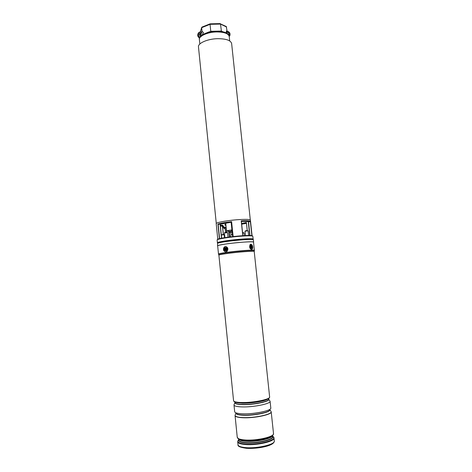 <?xml version="1.0" encoding="UTF-8"?>
<svg xmlns="http://www.w3.org/2000/svg" width="472" height="472" viewBox="0 0 472 472"><rect width="100%" height="100%" fill="white"/><g stroke="black" fill="none" stroke-linecap="round" stroke-linejoin="round"><path stroke-width="0.71" d="M231.911 229.888C228.495 230.36 226.702 230.767 226.53 231.109L230.501 231.304M216.276 223.433L198.476 46.94C197.762 43.206 207.556 38.863 217.58 38.686C226.053 38.704 230.737 40.315 231.634 43.512L250.302 219.917M225.244 224.241L224.796 224.996L225.964 225.616M226.171 227.61L223.374 227.681L222.701 227.02L226.129 227.197M253.163 239.133L252.809 236.177C251.688 235.622 246.838 235.693 238.272 236.401C227.964 237.286 217.409 239.038 217.144 239.864L217.409 242.826C216.967 242.089 227.823 240.283 238.578 239.345C247.635 238.596 252.496 238.525 253.163 239.133L252.738 239.611C253.635 238.743 248.915 238.726 238.561 239.564C226.625 240.596 215.22 242.643 217.94 243.204M252.072 235.711L250.414 220.094C249.753 219.244 245.08 219.144 236.401 219.793C226.112 220.619 215.751 222.619 216.2 223.628L217.775 239.251M220.318 225.079L222.507 225.168L223.575 226.289L220.389 225.758M241.351 221.114L242.879 235.693L241.216 220.843C246.75 220.589 249.847 220.748 250.508 221.309L250.142 221.71L248.49 221.734C248.012 221.403 245.647 221.303 241.387 221.427C245.664 221.262 248.154 221.392 248.862 221.822M219.97 224.2L217.928 224.047C220.743 223.185 225.303 222.383 231.605 221.645L231.174 222.265M223.746 227.268L223.274 227.876L222.625 227.622L222.642 226.418L222.229 226.053M241.599 223.451L246.408 222.436L246.443 222.766M221.97 225.982L222.507 225.168M222.524 226.495L221.911 225.982L220.412 225.97L222.365 226.212L222.489 227.168M223.374 227.681L223.575 226.289M225.073 227.817L225.527 232.371M225.038 227.817L224.749 228.784M222.595 227.575L223.285 234.389M222.707 227.71L223.392 234.389M223.522 227.876L224.725 228.796L225.097 228.141M226.784 33.188L226.289 31.854L226.365 31.146L227.014 30.698L226.377 32.302M228.578 34.775L226.725 33.087M228.69 34.94L228.885 33.978C228.536 32.686 227.716 32.167 226.418 32.426M210.176 23.907L210.046 24.326L201.656 27.677L202.034 31.358L203.426 32.468L202.228 34.963L204.388 33.76M199.762 37.577L197.851 34.981L197.963 33.866C198.541 32.409 199.656 31.777 201.308 31.966L201.491 33.14C200.417 32.857 199.68 33.193 199.267 34.143L199.202 34.792L200.57 36.385M219.999 23.671L226.259 26.526L227.014 30.698M202.358 34.544L202.335 34.893M220.276 23.618L220.507 24.072L210.046 24.326L210.766 31.323L221.232 31.046L222.855 31.754M226.631 27.046L220.507 24.072L221.445 31.5M201.007 35.937L200.718 35.66L201.255 33.907L199.196 34.562M200.529 33.795L200.718 35.66M201.491 33.14L202.034 31.358M209.58 32.055L210.766 31.323L210.73 31.819M212.247 31.571L212.188 31.229M200.393 31.895L201.981 27.087L210.087 23.848L220.176 23.6M200.352 31.901L201.68 27.423M225.952 225.468L225.817 224.123M225.846 224.43L225.917 225.12M217.68 246.018L217.781 245.682C219.934 244 254.65 240.614 253.629 242.177L253.547 242.313M217.574 245.9L217.551 243.375C219.692 241.617 254.396 238.242 253.381 239.882L253.629 242.177M234.501 401.89C235.599 402.569 238.018 402.952 241.758 403.053C251.605 403.359 267.093 400.639 268.957 398.333M236.147 402.463L241.758 403.017C249.688 403.241 261.889 401.536 266.709 399.548L267.459 399.229M234.071 404.604L233.994 404.982C234.248 406.091 236.885 406.728 241.918 406.905C253.346 407.336 271.075 403.707 270.084 401.253L268.668 399.129C270.721 401.365 253.547 405.023 242.354 404.628C237.215 404.451 234.749 403.784 234.944 402.622L234.071 404.604M233.994 404.982L234.672 411.726C234.932 412.894 237.581 413.59 242.62 413.802C254.066 414.327 271.801 410.593 270.798 407.991L270.084 401.253M235.994 413.012L235.044 415.419C235.31 416.623 237.965 417.348 243.009 417.584C254.467 418.157 272.202 414.369 271.188 411.684L269.766 409.519M254.396 250.372C255.033 249.546 237.168 250.856 226.017 252.49C221.108 253.204 218.601 253.735 218.495 254.083L217.669 245.894C217.763 245.469 220.265 244.874 225.162 244.112C236.289 242.372 254.148 241.186 253.529 242.189L254.39 250.608C255.204 249.765 237.268 251.075 226.058 252.715C221.091 253.434 218.589 253.965 218.554 254.308L218.878 255.098C218.914 254.768 221.386 254.249 226.289 253.541C237.345 251.936 255.033 250.626 254.231 251.44L254.231 251.452M235.056 415.472L235.056 415.525C235.322 416.735 237.971 417.454 243.015 417.696C254.473 418.269 272.214 414.475 271.199 411.791L271.193 411.737M226.407 250.791C227.504 248.431 226.949 247.381 224.743 247.635C223.651 249.983 224.206 251.039 226.407 250.791M251.889 248.514C252.544 246.36 252.131 245.257 250.656 245.198L250.815 248.337L251.889 248.514M232.029 230.997L230.053 231.522L230.749 232.619L230.979 234.897M232.041 231.15L230.07 231.675M232.153 232.206L230.743 232.607M232.389 234.507L230.979 234.891L230.472 236.867M231.162 230.631L231.115 230M231.675 231.056L231.557 229.935M231.41 231.103L231.351 230.519M248.602 235.475L248.113 230.855L245.015 231.18L246.083 230.596L248.107 230.855M245.015 231.18L245.469 235.557M242.567 232.702L243.664 232.708M244.372 235.611L244.101 233.015L242.602 233.044M221.315 234.867L223.757 234.413L224.17 234.749L221.327 234.991M228.029 237.18L227.557 232.643L224.442 232.962L224.796 232.537L227.103 232.33M224.442 232.962L224.92 237.64M250.349 245.729L251.305 245.735C252.007 247.47 251.812 248.29 250.709 248.201M250.555 246.225L250.632 247.493L251.34 247.582L251.257 246.319L250.555 246.225M251.11 247.322L251.434 247.269M226.141 248.886L225.545 248.88L226.353 249.824L226.3 248.537L225.256 248.591L225.303 249.877L225.587 250.077L225.852 249.623L225.457 249.552M225.203 250.49C224.259 248.685 224.654 247.829 226.401 247.924C227.351 249.735 226.955 250.591 225.203 250.49M225.982 249.594L226.483 249.546M225.699 249.83L225.303 249.877M225.545 248.88L225.097 248.933M218.43 243.039C216.908 242.419 227.581 240.572 238.425 239.634C247.723 238.867 252.313 238.844 252.201 239.546M252.768 236.147L252.449 235.888C251.34 235.333 246.585 235.404 238.171 236.1C228.064 236.968 217.704 238.69 217.439 239.505L217.179 239.823M219.409 238.708L217.928 224.047M231.605 221.645L233.138 236.555M249.729 235.487L248.272 221.639L249.729 235.487M246.408 222.436L247.257 230.489M220.2 224.147L221.628 238.212M242.773 235.699L241.216 220.843M250.508 221.309L252.03 235.699M229.54 236.979L228.914 231.363M228.69 231.386L229.368 237.003L228.938 232.767M250.142 221.71C249.446 221.197 246.52 221.049 241.369 221.274M246.455 223.114L241.664 224.076M241.676 224.218L246.472 223.315L241.676 224.218M219.734 224.265L231.197 222.265M231.427 222.105C225.492 222.808 221.161 223.563 218.424 224.377M217.769 239.274C219.757 237.599 249.788 234.495 252.077 235.729M232.967 236.572L231.463 221.982M231.132 222.277L232.607 236.614L231.127 222.277M221.492 238.242L220.064 224.182M218.158 224.306L219.61 238.655M251.871 235.664L250.384 221.604M248.514 221.751L249.965 235.493M230.531 232.318L229.298 232.425L229.764 236.956M228.932 232.767L228.708 231.457M229.144 231.357L229.079 232.46M226.005 227.775L226.466 232.277L226.011 227.775M226.064 227.769L226.525 232.277M197.939 33.931L197.721 35.441L199.585 38.014M199.39 39.548C198.234 36.137 206.937 31.17 216.347 31.223C221.492 31.258 225.091 31.99 227.15 33.418C228.542 34.497 229.233 35.518 229.227 36.468C228.401 33.494 224.176 31.99 216.554 31.954C207.544 32.09 198.742 36.078 199.39 39.548L199.845 44.02M206.754 32.834L209.603 31.718M226.808 31.217C229.374 31.653 230.401 33.081 229.893 35.5L229.221 36.432M226.82 31.187C229.38 31.6 230.407 33.04 229.893 35.5L229.734 35.884M229.121 35.919C230.365 33.494 229.569 32.002 226.725 31.429M201.391 32.184C198.311 31.358 197.019 35.984 200.016 37.129M267.022 399.459C263.164 401.501 250.425 403.43 242.242 403.188L236.625 402.598M234.891 402.103L234.95 402.663C235.186 403.678 237.658 404.256 242.366 404.41C253.033 404.781 269.583 401.43 268.674 399.176L268.615 398.616M263.99 411.513C257.423 413.177 250.532 413.95 243.328 413.838L242.053 413.779M235.976 412.847L236 413.088C236.248 414.198 238.732 414.858 243.452 415.065C254.148 415.567 270.71 412.062 269.777 409.596L269.754 409.36M269.772 409.537C271.848 411.991 254.662 415.82 243.44 415.283C238.289 415.041 235.805 414.292 235.994 413.024M236.95 402.622C235.074 402.433 233.947 401.796 233.563 400.698C233.811 401.766 236.448 402.368 241.469 402.522C252.886 402.893 270.609 399.336 269.63 396.976L254.225 251.517C254.856 250.726 237.274 252.036 226.306 253.623C221.468 254.32 219.002 254.833 218.896 255.169L218.878 255.104M272.645 436.34C275.382 439.379 257.812 443.875 246.201 442.942C240.779 442.512 238.266 441.479 238.667 439.851M238.584 439.06L238.684 440.04C238.956 441.403 241.475 442.258 246.237 442.618C257.039 443.473 273.66 439.562 272.663 436.529L272.562 435.55M272.491 435.632C272.22 438.618 256.331 442.093 246.107 441.308C241.841 441.007 239.363 440.276 238.667 439.131M237.251 437.296L235.062 415.578C235.327 416.788 237.976 417.513 243.021 417.749C254.479 418.328 272.22 414.534 271.205 411.844L273.506 433.55C274.574 436.724 256.815 440.86 245.287 439.981C240.213 439.615 237.534 438.718 237.251 437.296L239.033 439.426C240.195 440.27 242.519 440.813 246.006 441.049C255.429 441.751 270.132 438.877 272.197 435.998L272.94 435.084C270.792 438.093 255.328 441.113 245.434 440.376C241.77 440.134 239.333 439.568 238.118 438.683L237.994 438.582M274.297 441.043C274.38 446.04 256.998 449.002 246.461 448.3C240.307 447.438 237.487 446.27 238.006 444.795C238.301 446.288 240.985 447.244 246.071 447.657C257.618 448.642 275.388 444.382 274.297 441.043L273.978 438.016C275.058 441.285 257.293 445.497 245.753 444.559C240.673 444.164 237.988 443.232 237.699 441.762L238.177 440.311M238.655 439.727L238.277 440.187C236.855 442.217 239.363 443.509 245.806 444.069C258.945 445.149 278.268 439.692 273.093 436.594L272.633 436.216M273.04 434.966L273.506 433.55M273.453 442.606C272.438 445.751 256.709 449.12 246.602 448.27M224.436 247.051C222.135 248.726 224.513 253.252 226.719 251.375C229.038 249.694 226.631 245.157 224.436 247.051M224.46 246.885L224.43 246.897C222.802 249.381 223.262 251.075 225.799 251.971C223.327 251.11 222.867 249.428 224.406 246.927M225.616 246.443C228.1 247.363 228.536 249.063 226.92 251.541M250.425 244.584C248.915 245.906 250.709 250.685 252.119 249.127C253.606 247.794 251.841 243.056 250.425 244.584M251.806 244.732L250.732 244.16C252.673 245.092 253.128 246.803 252.095 249.287L251.476 249.6C249.611 248.602 249.186 246.88 250.195 244.431M252.39 248.744L252.131 249.198M250.691 246.596L251.169 246.614M250.791 247.216L251.246 247.051M226.218 248.72L225.87 248.661M226.442 249.511L226.088 249.635M225.71 248.998L225.362 249.122M226.53 231.109L225.704 223.026M218.512 242.72L218.495 242.779C218.536 242.177 228.702 240.449 238.419 239.634L252.054 239.257M220.223 224.141L221.651 238.212M246.402 222.619L247.228 230.489M217.474 239.463C217.639 237.888 250.278 234.26 252.402 235.852M217.409 242.826L217.922 243.21M222.4 226.348L222.495 227.268M231.186 222.271L219.84 224.247M229.227 36.468L229.699 40.934M201.332 31.937C199.68 31.736 198.553 32.379 197.963 33.866M197.827 34.332C197.485 35.949 198.069 37.188 199.573 38.049M233.563 400.698L218.896 255.169M254.225 251.517L254.39 250.608M238.006 444.795L237.699 441.762M273.211 436.688L273.978 438.016M266.709 399.548C268.509 398.982 269.482 398.12 269.63 396.976M243.682 232.672L244.095 233.003M224.477 237.711L224.176 234.761M227.132 232.295L227.557 232.643M250.886 246.496L250.561 246.661M251.063 247.304L250.709 247.239"/></g></svg>
